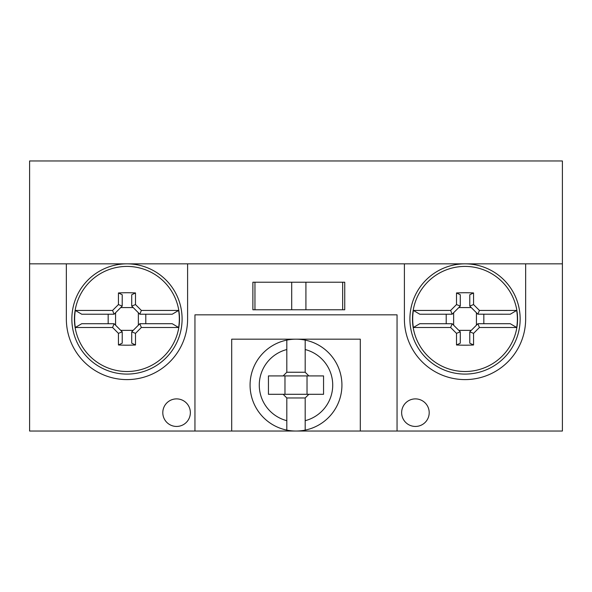 <?xml version="1.0" encoding="UTF-8"?>
<svg xmlns="http://www.w3.org/2000/svg" width="592" height="592" viewBox="0 0 592 592"><rect width="100%" height="100%" fill="white"/><g stroke="black" fill="none" stroke-linecap="round" stroke-linejoin="round"><path stroke-width="0.89" d="M397.047 431.035L562.4 431.035L562.4 263.847L29.6 263.847L29.6 160.965L562.4 160.965L562.4 263.847L525.652 263.847L525.652 318.962A60.628 60.628 0 0 1 465.023 379.598A60.628 60.628 0 0 1 404.395 318.962L404.395 263.847L187.605 263.847L187.605 318.962A60.628 60.628 0 0 1 126.977 379.598A60.628 60.628 0 0 1 66.348 318.962L66.348 263.847L29.6 263.847L29.6 431.035L194.953 431.035L194.953 314.833L397.047 314.833L397.047 431.035L360.306 431.035L360.306 339.172L231.694 339.172L231.694 431.035L194.953 431.035M344.736 282.221L252.88 282.221L252.88 309.779L344.736 309.779L344.736 282.221M190.358 412.668A13.779 13.779 0 0 1 169.689 424.597A13.779 13.779 0 0 1 169.689 400.732A13.779 13.779 0 0 1 190.358 412.668M429.2 412.668A13.779 13.779 0 0 1 408.532 424.597A13.779 13.779 0 0 1 408.532 400.732A13.779 13.779 0 0 1 429.2 412.668M360.306 431.035L231.694 431.035M305.183 420.683L305.183 430.11A45.932 45.932 0 0 0 305.183 340.104L305.183 349.532A36.748 36.748 0 0 1 305.183 420.683L305.183 397.965L308.861 394.294L283.139 394.294L286.817 397.965L305.183 397.965M305.183 349.532L305.183 372.242L286.817 372.242L286.817 340.104A45.932 45.932 0 0 0 286.817 430.11L286.817 420.683A36.748 36.748 0 0 1 286.817 349.532M305.183 430.11A45.932 45.932 0 0 1 286.817 430.11M286.817 340.104A45.932 45.932 0 0 1 305.183 340.104M286.817 372.242L283.139 375.92L308.861 375.92L305.183 372.242M308.861 375.92L323.558 375.92L323.558 394.294L308.861 394.294M283.139 394.294L268.442 394.294L268.442 375.92L283.139 375.92M307.026 394.294L307.026 375.92M284.974 375.92L284.974 394.294M286.817 420.683L286.817 397.965M75.332 327.494L112.576 327.494L114.123 323.743L81.718 323.713L75.332 327.494A52.34 52.34 0 0 1 75.332 310.437L81.718 314.219L114.093 314.219L122.196 306.116L122.226 294.749L118.444 292.944L118.444 304.569L122.196 306.116M139.86 314.219L172.228 314.219L178.614 310.437A52.34 52.34 0 0 1 178.614 327.494L172.228 323.713L139.86 323.713M108.166 314.219L108.166 323.713M145.787 323.713L145.787 314.219M138.365 325.2L138.365 312.724M131.72 331.846L131.72 343.175L135.501 344.988L135.501 333.363L131.72 331.846L139.823 323.743L141.37 327.494L178.614 327.494M135.501 333.363L141.37 327.494M178.614 310.437L141.37 310.437L139.823 314.189L131.72 306.086L135.501 304.569L135.501 292.944A87.794 43.875 180 0 0 118.444 292.944M141.37 310.437L135.501 304.569M131.72 306.086L131.72 294.749L135.501 292.944M118.444 304.569L112.576 310.437L114.093 314.219M112.576 310.437L75.332 310.437M112.576 327.494L118.444 333.363L122.196 331.816L114.093 323.713M122.226 331.846L122.226 343.175L118.444 344.988A87.794 43.875 0 0 0 135.501 344.988M118.444 333.363L118.444 344.988M74.429 318.962A52.547 52.547 0 0 1 122.677 266.592A52.547 52.547 0 0 1 178.814 310.4A52.547 52.547 0 0 1 131.269 371.332A52.547 52.547 0 0 1 74.429 318.962M120.738 330.358L133.215 330.358M133.215 307.574L120.738 307.574M115.581 312.724L115.581 325.2M71.854 318.962A55.115 55.115 0 0 1 154.534 271.232A55.115 55.115 0 0 1 154.534 366.7A55.115 55.115 0 0 1 71.854 318.962M413.386 327.494L450.63 327.494L452.177 323.743L419.772 323.713L413.386 327.494A52.34 52.34 0 0 1 413.386 310.437L419.772 314.219L452.14 314.219L460.28 306.086L460.28 294.749L456.499 292.944L456.499 304.569L460.28 306.086M516.668 310.437L479.424 310.437L477.877 314.189L510.282 314.219L516.668 310.437A52.34 52.34 0 0 1 516.668 327.494L510.282 323.713L477.907 323.713M446.213 314.219L446.213 323.713M483.834 323.713L483.834 314.219M476.419 325.2L476.419 312.724M469.774 331.846L469.774 343.175L473.556 344.988L473.556 333.363L469.774 331.846L477.877 323.743L479.424 327.494L516.668 327.494M473.556 333.363L479.424 327.494M477.877 314.189L469.774 306.086L473.556 304.569L473.556 292.944A87.794 43.875 180 0 0 456.499 292.944M479.424 310.437L473.556 304.569M469.774 306.086L469.774 294.749L473.556 292.944M456.499 304.569L450.63 310.437L452.14 314.219M450.63 310.437L413.386 310.437M450.63 327.494L456.499 333.363L460.25 331.816L452.14 323.713M460.28 331.846L460.28 343.175L456.499 344.988A87.794 43.875 0 0 0 473.556 344.988M456.499 333.363L456.499 344.988M412.483 318.962A52.547 52.547 0 0 1 460.731 266.592A52.547 52.547 0 0 1 516.868 310.4A52.547 52.547 0 0 1 469.323 371.332A52.547 52.547 0 0 1 412.483 318.962M458.785 330.358L471.262 330.358M471.262 307.574L458.785 307.574M453.635 312.724L453.635 325.2M409.908 318.962A55.115 55.115 0 0 1 492.588 271.232A55.115 55.115 0 0 1 492.588 366.7A55.115 55.115 0 0 1 409.908 318.962M254.952 282.221L254.952 309.779M291.701 282.221L291.701 309.779M305.916 282.221L305.916 309.779M342.664 282.221L342.664 309.779"/></g></svg>
